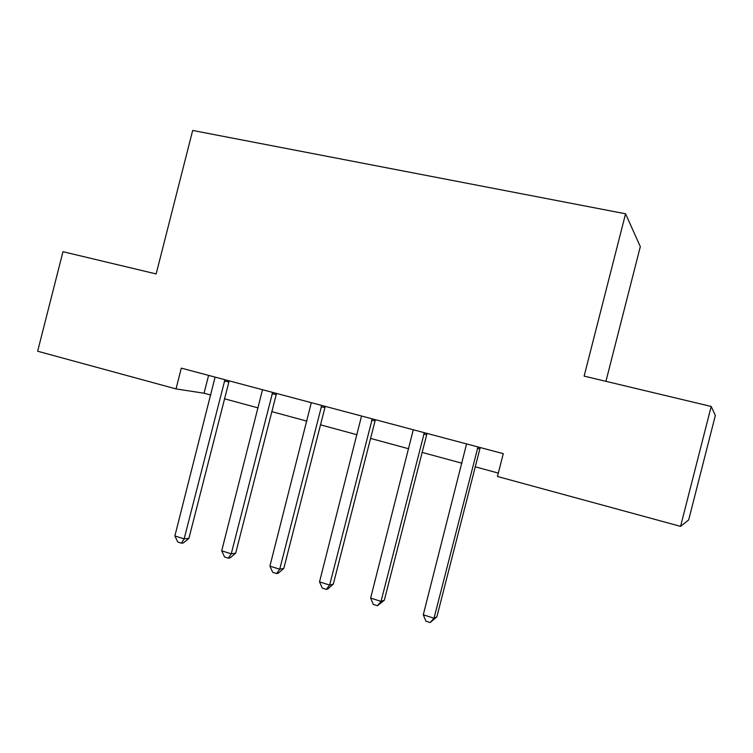 <?xml version="1.0" encoding="UTF-8"?>
<svg xmlns="http://www.w3.org/2000/svg" width="753" height="753" viewBox="0 0 753 753"><rect width="100%" height="100%" fill="white"/><g stroke="black" fill="none" stroke-linecap="round" stroke-linejoin="round"><path stroke-width="1.13" d="M605.93 381.329L640.314 246.626L625.564 213.786L192.674 130.457L156.153 273.941L62.97 251.7L37.65 351.227L176.023 388.915L204.054 393.226L210.765 395.052M715.35 415.449L688.675 519.899L680.571 526.366L711.19 406.46L715.35 415.449M680.571 526.366L497.451 476.48L503.277 453.664L181.313 368.142L176.023 388.915M625.564 213.786L584.13 376.124L711.19 406.46M224.46 398.77L258.119 407.9M271.739 411.599L306.857 421.134M320.392 424.805L357.026 434.745M370.457 438.397L408.7 448.769M422.019 452.384L461.947 463.227M475.134 466.804L498.317 473.091M208.6 375.389L204.054 393.226M477.976 446.943L434.01 618.204L423.28 614.796L466.578 443.912M480.216 447.536L436.844 616.895L434.01 618.204L430.179 622.543L425.906 621.178L423.28 614.796M436.844 616.895L430.179 622.543M424.334 432.693L381.037 601.383L370.636 598.08L413.275 429.756M427.017 433.408L384.312 600.254L381.037 601.383L377.46 605.723L373.309 604.405L370.636 598.08M384.312 600.254L377.46 605.723M372.274 418.866L329.626 585.072L319.526 581.862L361.534 416.014M375.38 419.694L333.315 584.102L329.626 585.072L326.294 589.401L322.265 588.112L319.526 581.862M333.315 584.102L327.781 588.997L326.294 589.401M321.729 405.434L279.721 569.221L269.913 566.115L311.3 402.667M325.24 406.366L283.796 568.411L279.721 569.221L276.605 573.551L272.69 572.299L269.913 566.115M283.796 568.411L278.243 573.212L276.605 573.551M272.633 392.398L231.246 553.841L221.711 550.81L262.505 389.706M276.52 393.433L235.68 553.163L231.246 553.841L228.338 558.152L224.545 556.938L221.711 550.81M235.68 553.163L230.126 557.869L228.338 558.152M224.931 379.719L184.137 538.884L174.875 535.948L215.085 377.112M229.176 380.849L188.909 538.348L184.137 538.884L181.435 543.195L177.746 542.009L174.875 535.948M188.909 538.348L183.365 542.96L181.435 543.195M477.317 448.411L479.755 448.666M423.685 434.142L426.575 434.519M371.634 420.296L374.947 420.795M321.098 406.846L324.807 407.458M272.021 393.781L276.097 394.497M224.328 381.093L228.761 381.903"/></g></svg>
